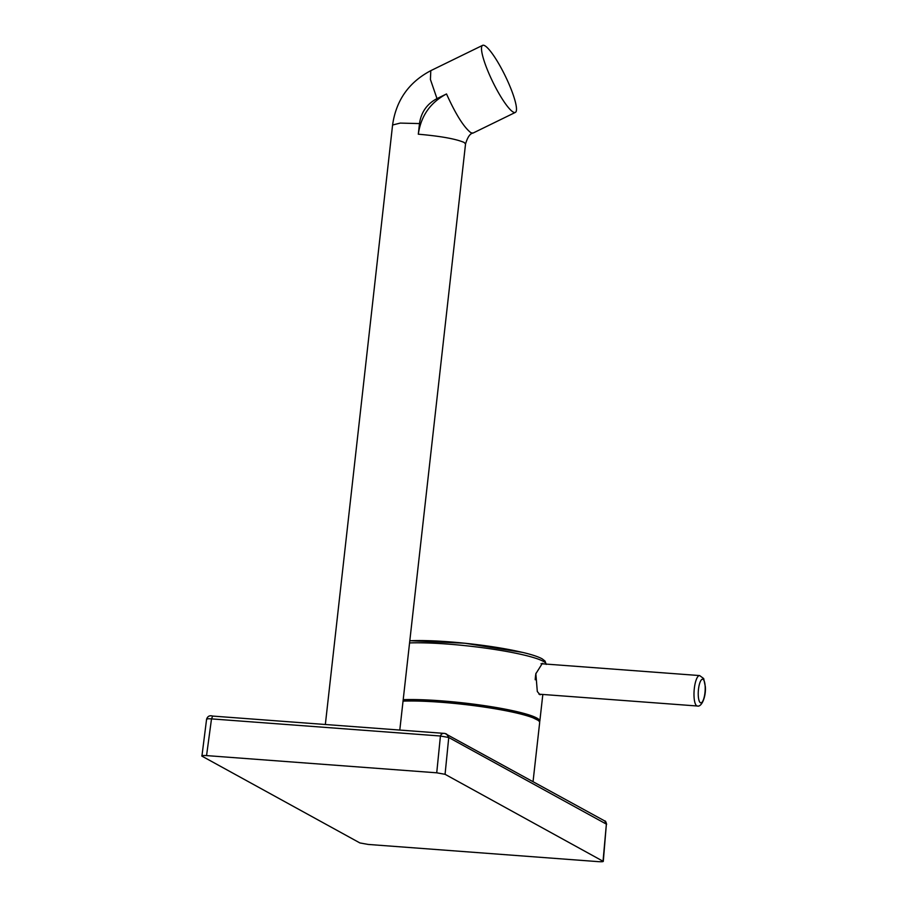 <?xml version="1.0" encoding="UTF-8"?>
<svg xmlns="http://www.w3.org/2000/svg" width="907" height="907" viewBox="0 0 907 907"><rect width="100%" height="100%" fill="white"/><g stroke="black" fill="none" stroke-linecap="round" stroke-linejoin="round"><path stroke-width="1.36" d="M484.746 45.679A37.312 6.905 -116 0 1 507.251 80.167A37.312 6.905 -116 0 1 515.369 112.4A37.312 6.905 -116 0 1 513.249 112.071A37.312 6.905 -116 0 1 490.744 77.594A37.312 6.905 -116 0 1 482.626 45.35A37.312 6.905 -116 0 1 484.746 45.679M533.055 781.562L539.665 722.63A78.013 9.637 -173.6 0 0 517.387 713.219A78.013 9.637 -173.6 0 0 403.048 701.122M541.025 694.32L540.039 694.762L537.307 691.519L535.856 673.731L542.397 663.3L543.486 663.901M539.155 721.314A77.356 9.558 -173.6 0 0 539.109 720.725C538.327 718.423 531.253 715.612 517.897 712.278L459.668 702.891L403.162 700.091M444.419 733.4L212.669 716.077L211.501 718.888L440.428 736.008C441.199 733.888 442.718 733.049 444.952 733.468L446.584 734.046L448.75 737.504L606.375 824.123L604.754 820.971L444.952 733.468M201.921 756.121C201.229 755.542 202.771 755.372 206.558 755.599L436.732 772.809L440.428 736.008L448.75 737.504L445.065 774.306L603.291 861.389L606.375 824.123L603.042 861.117C603.745 861.695 602.191 861.877 598.405 861.65L368.231 844.44L359.898 842.943L201.921 756.121L206.603 719.126C207.669 716.213 209.687 715.192 212.669 716.077M436.732 772.809L445.065 774.306M206.558 755.599L211.501 718.888C207.669 718.616 206.127 718.798 206.864 719.421M517.75 712.086A77.356 9.558 -173.6 0 0 403.173 699.943M535.209 679.762A15.26 4.354 -85.7 0 1 535.958 673.255M537.794 720.158L526.956 714.829L502.523 709.036M423.83 700.215L403.15 700.17M399.794 730.067L465.54 143.941L464.123 142.444C455.836 138.896 440.564 136.152 418.308 134.202L419.499 123.579C421.131 112.23 426.97 103.908 437.004 98.602L430.417 79.487L430.802 70.655L482.626 45.35M515.369 112.4L473.046 133.068L470.937 132.739C463.919 127.377 455.779 114.452 446.516 93.954C430.349 102.514 420.95 115.926 418.308 134.202M699.614 675.568A15.26 4.354 94.3 0 0 694.014 695.998A15.26 4.354 94.3 0 0 697.336 706.009C701.961 707.403 706.202 695.669 705.329 686.622L703.685 678.549L699.614 675.568L541.037 663.709M705.181 686.984A11.87 3.39 94.3 0 0 701.315 679.91A11.87 3.39 94.3 0 0 698.254 695.091A11.87 3.39 94.3 0 0 702.109 702.154A11.87 3.39 94.3 0 0 705.181 686.984M542.828 694.456L539.824 721.19A78.013 9.637 -173.6 0 0 518.226 711.95A78.013 9.637 -173.6 0 0 517.557 711.791A78.013 9.637 -173.6 0 0 403.207 699.682M546.184 664.094A78.013 9.637 -173.6 0 0 523.917 655.024A78.013 9.637 -173.6 0 0 409.579 642.927M522.341 652.371A75.36 9.319 -173.6 0 0 409.817 640.773M437.004 98.602L446.516 93.954M419.499 123.579L400.225 123.091L392.584 125.007C396.087 100.371 408.819 82.254 430.802 70.655M538.951 694.172L697.336 706.009M539.824 721.19L539.552 721.927M409.817 640.727L464.86 643.233L522.625 652.405C531.774 654.571 538.293 656.713 542.182 658.856L545.096 661.124L546.195 664.423M604.754 820.971C605.4 820.71 606.023 821.844 606.624 824.384M473.057 133.068C470.087 133.488 467.593 137.116 465.54 143.941M325.341 724.5L392.584 125.007"/></g></svg>
